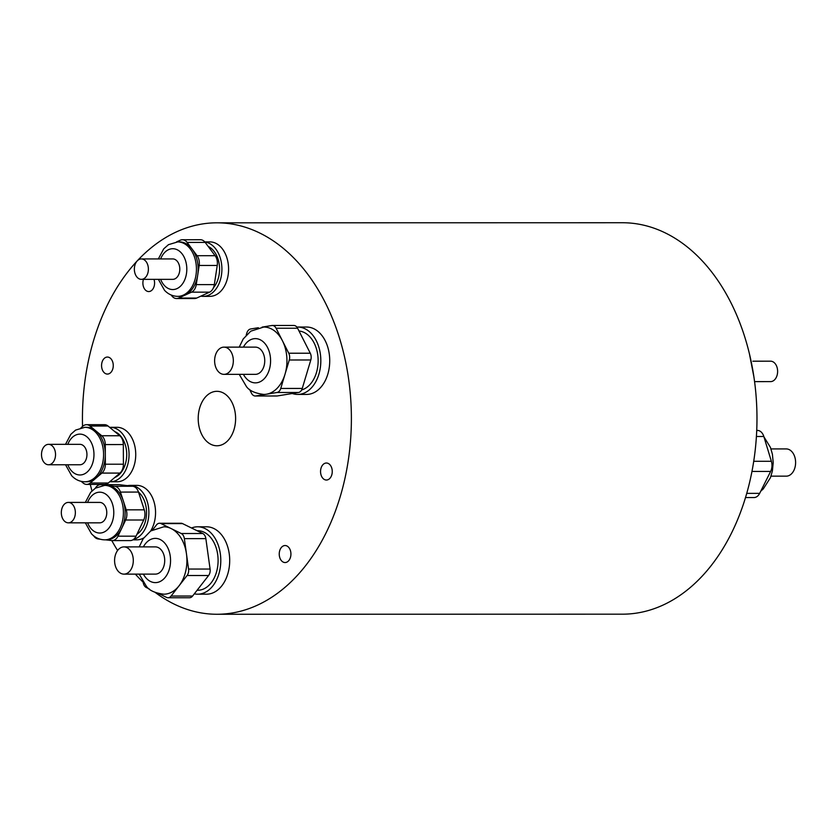 <?xml version="1.0" encoding="UTF-8"?>
<svg xmlns="http://www.w3.org/2000/svg" width="837" height="837" viewBox="0 0 837 837"><rect width="100%" height="100%" fill="white"/><g stroke="black" fill="none" stroke-linecap="round" stroke-linejoin="round"><path stroke-width="1.26" d="M110.861 358.686A8.506 5.849 -90 0 0 107.408 357.054A8.506 5.849 -90 0 0 101.852 362.923A8.506 5.849 -90 0 0 103.966 372.434A8.506 5.849 -90 0 0 107.418 374.076A8.506 5.849 -90 0 0 112.974 368.196A8.506 5.849 -90 0 0 110.861 358.686M143.472 279.349A8.506 5.849 -90 0 0 145.293 289.926A8.506 5.849 -90 0 0 148.735 291.558A8.506 5.849 -90 0 0 153.998 279.349M329.851 464.65A8.506 5.849 -90 0 0 326.399 463.018A8.506 5.849 -90 0 0 320.843 468.887A8.506 5.849 -90 0 0 322.956 478.398A8.506 5.849 -90 0 0 326.409 480.03A8.506 5.849 -90 0 0 331.965 474.16A8.506 5.849 -90 0 0 329.851 464.65M288.524 547.168A8.506 5.849 -90 0 0 285.082 545.536A8.506 5.849 -90 0 0 279.527 551.405A8.506 5.849 -90 0 0 281.64 560.916A8.506 5.849 -90 0 0 285.082 562.548A8.506 5.849 -90 0 0 290.638 556.678A8.506 5.849 -90 0 0 288.524 547.168M64.208 520.876A10.211 7.02 -90 0 0 68.341 522.832A10.211 7.02 -90 0 0 75.016 515.791A10.211 7.02 -90 0 0 72.474 504.376A10.211 7.02 -90 0 0 68.341 502.409A10.211 7.02 -90 0 0 61.666 509.461A10.211 7.02 -90 0 0 64.208 520.876M68.341 522.832L99.749 522.832A10.211 7.02 -90 0 0 106.425 515.78A10.211 7.02 -90 0 0 103.882 504.366A10.211 7.02 -90 0 0 99.749 502.409L68.341 502.409M44.392 462.809A10.211 7.02 -90 0 0 48.525 464.765A10.211 7.02 -90 0 0 55.19 457.724A10.211 7.02 -90 0 0 52.658 446.309A10.211 7.02 -90 0 0 48.515 444.342A10.211 7.02 -90 0 0 41.85 451.394A10.211 7.02 -90 0 0 44.392 462.809M48.525 464.765L79.933 464.765A10.211 7.02 -90 0 0 86.598 457.713A10.211 7.02 -90 0 0 84.066 446.299A10.211 7.02 -90 0 0 79.923 444.342L48.515 444.342M137.237 277.392A10.211 7.02 -90 0 0 141.38 279.349A10.211 7.02 -90 0 0 148.044 272.297A10.211 7.02 -90 0 0 145.502 260.893A10.211 7.02 -90 0 0 141.369 258.926A10.211 7.02 -90 0 0 134.705 265.978A10.211 7.02 -90 0 0 137.237 277.392M141.38 279.349L172.788 279.349A10.211 7.02 -90 0 0 179.453 272.297A10.211 7.02 -90 0 0 176.91 260.882A10.211 7.02 -90 0 0 172.778 258.926L141.369 258.926M218.467 371.754A13.612 9.353 -90 0 0 223.981 374.359A13.612 9.353 -90 0 0 232.874 364.963A13.612 9.353 -90 0 0 229.484 349.751A13.612 9.353 -90 0 0 223.971 347.135A13.612 9.353 -90 0 0 215.078 356.531A13.612 9.353 -90 0 0 218.467 371.754M223.981 374.359L255.39 374.359A13.612 9.353 -90 0 0 264.283 364.953A13.612 9.353 -90 0 0 260.893 349.74A13.612 9.353 -90 0 0 255.379 347.125L223.971 347.135M118.435 571.514A13.612 9.353 -90 0 0 123.949 574.13A13.612 9.353 -90 0 0 132.842 564.724A13.612 9.353 -90 0 0 129.453 549.511A13.612 9.353 -90 0 0 123.939 546.896A13.612 9.353 -90 0 0 115.046 556.291A13.612 9.353 -90 0 0 118.435 571.514M123.949 574.13L155.358 574.119A13.612 9.353 -90 0 0 164.251 564.724A13.612 9.353 -90 0 0 160.861 549.501A13.612 9.353 -90 0 0 155.347 546.885L123.939 546.896M171.177 295.022L171.794 295.838A10.211 7.02 -90 0 0 176.534 298.527A10.211 7.02 -90 0 0 178.637 298.056L191.516 292.155A10.211 7.02 -90 0 0 196.256 284.632L199.185 265.444A10.211 7.02 -90 0 0 197.082 255.703L192.102 249.06A27.234 18.707 -90 0 0 190.48 247.124A27.234 18.707 -90 0 0 179.453 241.903L177.726 241.903A27.234 18.707 90 0 1 188.743 247.124A27.234 18.707 90 0 1 195.523 277.57A27.234 18.707 90 0 1 177.737 296.361L179.463 296.361A27.234 18.707 -90 0 0 185.082 295.105A27.234 18.707 -90 0 0 197.72 275.038A27.234 18.707 -90 0 0 192.102 249.06L187.132 242.427A10.211 7.02 -90 0 0 186.515 241.694A10.211 7.02 -90 0 0 182.382 239.738A10.211 7.02 -90 0 0 180.279 240.209L176.481 241.945M182.382 239.738L200.441 239.727A10.211 7.02 90 0 1 204.573 241.694A10.211 7.02 90 0 1 205.18 242.416L187.132 242.427M123.332 444.552L105.274 444.562A10.211 7.02 -90 0 0 102.386 436.37A10.211 7.02 -90 0 0 101.727 435.742L119.785 435.742A10.211 7.02 90 0 1 120.444 436.37A10.211 7.02 90 0 1 123.332 444.552L123.416 464.211A10.211 7.02 90 0 1 119.942 473.083L108.287 483.012A10.211 7.02 90 0 1 104.751 484.414L86.692 484.414A10.211 7.02 -90 0 0 90.239 483.012L108.287 483.012M138.492 492.072L120.444 492.083A10.211 7.02 -90 0 0 118.237 488.201A10.211 7.02 -90 0 0 114.669 486.276L132.727 486.266A10.211 7.02 90 0 1 136.285 488.191A10.211 7.02 90 0 1 138.492 492.072L144.278 509.838A10.211 7.02 90 0 1 143.713 520.007L136.033 536.182A10.211 7.02 90 0 1 130.269 540.587L112.21 540.587A10.211 7.02 -90 0 0 117.986 536.182L136.033 536.182M101.214 484.675A10.211 7.02 -90 0 0 100.639 484.644L118.697 484.644A10.211 7.02 90 0 1 119.262 484.675L101.214 484.675L107.942 485.47A27.234 18.707 90 0 1 117.442 490.608A27.234 18.707 90 0 1 123.332 500.955A27.234 18.707 90 0 1 121.815 528.095A27.234 18.707 90 0 1 106.435 539.844L104.698 539.844C99.582 539.719 95.177 537.71 91.474 533.786L85.343 522.832M136.912 534.32A23.823 16.374 -90 0 0 139.81 493.359A23.823 16.374 -90 0 0 138.503 492.114M127.527 485.648A27.234 18.707 90 0 1 130.164 485.376A27.234 18.707 90 0 1 141.191 490.608A27.234 18.707 90 0 1 148.411 518.668A27.234 18.707 90 0 1 133.554 539.394M132.895 539.844L136.85 539.844A27.234 18.707 -90 0 0 143.734 537.929M150.639 531.003A27.234 18.707 -90 0 0 147.867 490.608A27.234 18.707 -90 0 0 136.839 485.376L130.164 485.376M89.998 426.023A10.211 7.02 -90 0 0 86.525 424.683L104.573 424.683A10.211 7.02 90 0 1 108.046 426.023L89.998 426.023L95.857 430.888A27.234 18.707 90 0 1 97.626 432.551A27.234 18.707 90 0 1 105.316 454.386A27.234 18.707 90 0 1 96.067 478.053A27.234 18.707 90 0 1 86.609 481.777L84.882 481.777C79.766 481.662 75.361 479.643 71.658 475.719L65.527 464.765M114.774 477.488A23.823 16.374 -90 0 0 126.46 458.77A23.823 16.374 -90 0 0 119.994 435.292A23.823 16.374 -90 0 0 114.805 431.62M109.637 427.33A27.234 18.707 90 0 1 110.348 427.32A27.234 18.707 90 0 1 121.365 432.541A27.234 18.707 90 0 1 128.145 462.976A27.234 18.707 90 0 1 110.358 481.777A27.234 18.707 90 0 1 109.752 481.767M110.358 481.777L117.034 481.777A27.234 18.707 -90 0 0 134.82 462.976A27.234 18.707 -90 0 0 128.051 432.541A27.234 18.707 -90 0 0 117.023 427.309L110.348 427.32M272.328 325.478L293.839 325.467A6.811 4.677 90 0 1 296.601 326.775A6.811 4.677 90 0 1 297.606 328.24L276.084 328.24A6.811 4.677 -90 0 0 275.08 326.786A6.811 4.677 -90 0 0 272.328 325.478A6.811 4.677 -90 0 0 271.805 325.52L262.096 327.11M139.214 574.119L146.391 586.318C149.289 590.462 155.086 593.088 163.77 594.197A33.7 23.154 -90 0 0 179.076 585.774A33.7 23.154 -90 0 0 186.463 553.843L184.349 538.62A6.811 4.677 -90 0 0 182.518 534.466A6.811 4.677 -90 0 0 181.252 533.514L161.028 523.606A6.811 4.677 -90 0 0 159.543 523.251A6.811 4.677 -90 0 0 156.446 524.956L152.763 529.695M181.252 533.514L202.774 533.514A6.811 4.677 90 0 1 204.029 534.466A6.811 4.677 90 0 1 205.86 538.62L184.349 538.62M239.236 347.125L243.243 338.922L250.765 331.18L263.791 327.037A33.7 23.154 90 0 1 277.434 333.513A33.7 23.154 90 0 1 282.425 340.732A33.7 23.154 90 0 1 285.019 374.223A33.7 23.154 90 0 1 266.386 394.227A33.7 23.154 90 0 1 263.801 394.436C255.118 393.327 249.321 390.701 246.423 386.558L239.246 374.359M158.842 593.642L166.49 597.388A6.811 4.677 -90 0 0 167.986 597.744A6.811 4.677 -90 0 0 171.072 596.049L187.08 575.511A6.811 4.677 -90 0 0 188.566 569.055L186.463 553.843A33.7 23.154 -90 0 0 177.402 533.274A33.7 23.154 -90 0 0 171.146 528.565A33.7 23.154 -90 0 0 163.759 526.808L150.733 530.951L143.211 538.683L139.204 546.896M213.477 287.677A23.823 16.374 -90 0 0 212.839 249.876A23.823 16.374 -90 0 0 208.193 246.434M200.859 296.141A27.234 18.707 -90 0 0 203.203 296.361A27.234 18.707 -90 0 0 220.989 277.56A27.234 18.707 -90 0 0 214.22 247.124A27.234 18.707 -90 0 0 204.845 241.998M203.203 296.361L209.888 296.35A27.234 18.707 -90 0 0 227.664 277.56A27.234 18.707 -90 0 0 220.895 247.124A27.234 18.707 -90 0 0 209.867 241.893L204.762 241.893M301.644 389.948A29.787 20.465 -90 0 0 317.662 367.161A29.787 20.465 -90 0 0 309.732 336.662A29.787 20.465 -90 0 0 299.018 331.013M296.842 327.058A33.7 23.154 90 0 1 297.669 327.037A33.7 23.154 90 0 1 311.312 333.503A33.7 23.154 90 0 1 319.692 371.168A33.7 23.154 90 0 1 297.679 394.426A33.7 23.154 90 0 1 292.291 393.505M297.679 394.426L306.583 394.426A33.7 23.154 -90 0 0 328.596 371.168A33.7 23.154 -90 0 0 320.215 333.503A33.7 23.154 -90 0 0 306.572 327.037L297.669 327.037M197.082 590.273L197.647 590.273A29.787 20.465 -90 0 0 217.097 569.715A29.787 20.465 -90 0 0 209.7 536.423A29.787 20.465 -90 0 0 197.637 530.71L197.051 530.71M194.31 593.841A33.7 23.154 -90 0 0 197.647 594.186A33.7 23.154 -90 0 0 219.66 570.928A33.7 23.154 -90 0 0 211.28 533.263A33.7 23.154 -90 0 0 197.637 526.797A33.7 23.154 -90 0 0 191.516 528.001M197.647 594.186L206.551 594.186A33.7 23.154 -90 0 0 228.564 570.928A33.7 23.154 -90 0 0 220.183 533.263A33.7 23.154 -90 0 0 206.54 526.797L197.637 526.797M752.871 361.197L770.605 361.186A10.211 7.02 90 0 1 774.738 363.153A10.211 7.02 90 0 1 777.28 374.557A10.211 7.02 90 0 1 770.605 381.609L754.566 381.62M770.992 448.925L786.257 448.925A13.612 9.353 90 0 1 791.76 451.541A13.612 9.353 90 0 1 795.15 466.764A13.612 9.353 90 0 1 786.257 476.159L770.992 476.159M205.892 440.544A27.234 18.707 90 0 1 199.122 410.109A27.234 18.707 90 0 1 216.898 391.318A27.234 18.707 90 0 1 227.926 396.539A27.234 18.707 90 0 1 234.695 426.975A27.234 18.707 90 0 1 216.919 445.776A27.234 18.707 90 0 1 205.892 440.544M135.332 574.119A195.722 134.475 -90 0 0 137.707 576.703A195.722 134.475 -90 0 0 143.085 582.113M155.368 592.554A195.722 134.475 -90 0 0 216.95 614.264A195.722 134.475 -90 0 0 344.781 479.162A195.722 134.475 -90 0 0 296.11 260.391A195.722 134.475 -90 0 0 216.867 222.82A195.722 134.475 -90 0 0 82.549 426.452M216.95 614.264L622.54 614.18A195.722 134.475 -90 0 0 750.37 479.067A195.722 134.475 -90 0 0 701.699 260.297A195.722 134.475 -90 0 0 622.456 222.736L216.867 222.82M143.713 520.007L125.655 520.018L117.986 536.182M125.655 520.018A10.211 7.02 -90 0 0 126.22 509.838L144.278 509.838M120.444 492.083L126.22 509.838M112.21 540.587A10.211 7.02 -90 0 1 111.645 540.556L105.671 539.844M93.66 535.816A10.211 7.02 -90 0 0 98.18 538.955L100.053 539.185M100.639 484.644A10.211 7.02 -90 0 0 95.303 488.233M104.698 539.844A27.234 18.707 90 0 0 122.484 521.053A27.234 18.707 90 0 0 115.715 490.608A27.234 18.707 90 0 0 104.688 485.387L106.425 485.387A27.234 18.707 90 0 1 107.942 485.47L114.669 486.276M119.942 473.083L101.884 473.083L90.239 483.012M101.884 473.083A10.211 7.02 -90 0 0 105.357 464.211L123.416 464.211M105.274 444.562L105.357 464.211M86.692 484.414A10.211 7.02 -90 0 1 83.219 483.075L81.137 481.348M86.525 424.683A10.211 7.02 -90 0 0 82.978 426.085L80.99 427.78M84.882 481.777A27.234 18.707 90 0 0 102.669 462.987A27.234 18.707 90 0 0 95.899 432.551A27.234 18.707 90 0 0 84.872 427.32L86.598 427.32A27.234 18.707 90 0 1 95.857 430.888L101.727 435.742M90.281 484.414A195.722 134.475 -90 0 0 91.976 490.932M111.781 540.566A195.722 134.475 -90 0 0 117.609 550.495M297.606 328.24L310.276 353.224A6.811 4.677 90 0 1 310.799 359.983L289.278 359.994L280.751 388.452L302.262 388.441A6.811 4.677 90 0 1 298.506 392.49L277.298 395.953A6.811 4.677 90 0 1 276.785 395.995L255.264 396.006A6.811 4.677 -90 0 0 255.787 395.964L277.298 395.953M289.278 359.994A6.811 4.677 -90 0 0 288.755 353.224L310.276 353.224M276.084 328.24L288.755 353.224M298.506 392.49L276.984 392.49L255.787 395.964M276.984 392.49A6.811 4.677 -90 0 0 280.751 388.452M255.264 396.006A6.811 4.677 -90 0 1 251.498 393.233L249.562 389.414M246.204 335.156L246.842 333.032A6.811 4.677 -90 0 1 250.598 328.993L258.371 327.717M756.732 430.26L758.155 430.48A10.211 7.02 90 0 1 763.825 436.495L771.379 461.292A10.211 7.02 90 0 1 770.636 471.44L759.661 493.359A10.211 7.02 90 0 1 753.991 497.555L745.516 497.555M159.543 523.251L181.054 523.251A6.811 4.677 90 0 1 182.55 523.606L161.028 523.606M202.774 533.514L182.55 523.606M188.566 569.055L210.087 569.055L205.86 538.62M210.087 569.055A6.811 4.677 90 0 1 208.591 575.511L187.08 575.511M171.072 596.049L192.594 596.038L208.591 575.511M192.594 596.038A6.811 4.677 90 0 1 189.497 597.744L167.986 597.744M143.158 582.217L143.179 582.374A6.811 4.677 -90 0 0 146.266 587.49L149.216 588.924M310.799 359.983L302.262 388.441M178.637 298.056L196.695 298.056L209.574 292.155L191.516 292.155M196.695 298.056A10.211 7.02 90 0 1 194.592 298.527L176.534 298.527M197.082 255.703L215.13 255.703L205.18 242.416M215.13 255.703A10.211 7.02 90 0 1 217.243 265.444L199.185 265.444M196.256 284.632L214.314 284.632L217.243 265.444M214.314 284.632A10.211 7.02 90 0 1 209.574 292.155M108.046 426.023L119.785 435.742M119.262 484.675L132.727 486.266M160.631 279.349A20.423 14.03 -90 0 0 164.512 285.637A20.423 14.03 -90 0 0 184.119 281.159A20.423 14.03 -90 0 0 181.043 252.628A20.423 14.03 -90 0 0 160.631 258.926M67.776 464.765A20.423 14.03 -90 0 0 71.668 471.053A20.423 14.03 -90 0 0 91.275 466.586A20.423 14.03 -90 0 0 88.199 438.044A20.423 14.03 -90 0 0 67.776 444.342M87.603 522.832A20.423 14.03 -90 0 0 91.484 529.12A20.423 14.03 -90 0 0 111.091 524.653A20.423 14.03 -90 0 0 108.015 496.111A20.423 14.03 -90 0 0 87.592 502.409M243.41 374.359A22.128 15.202 -90 0 0 246.434 378.617A22.128 15.202 -90 0 0 267.673 373.773A22.128 15.202 -90 0 0 264.335 342.867A22.128 15.202 -90 0 0 243.4 347.125M143.378 574.119A22.128 15.202 -90 0 0 146.402 578.377A22.128 15.202 -90 0 0 167.641 573.533A22.128 15.202 -90 0 0 164.303 542.627A22.128 15.202 -90 0 0 143.368 546.885M756.721 430.48L758.155 430.48M753.718 461.292L771.379 461.292M763.825 436.495L756.407 436.495M770.636 471.44L751.961 471.451M746.75 493.359L759.661 493.359M177.737 296.361C172.621 296.235 168.206 294.216 164.512 290.303L158.371 279.349M753.938 377.089L749.418 353.789M763.94 436.872L770.438 447.408L772.394 454.167L773.21 462.61L772.394 470.969L770.427 477.707L763.25 488.944L760.77 491.152M104.688 485.387L95.428 488.149L90.658 492.355L85.343 502.409M84.872 427.32L75.612 430.082L70.842 434.288L65.516 444.342M177.726 241.903L168.467 244.666L163.696 248.871L158.371 258.926"/></g></svg>
